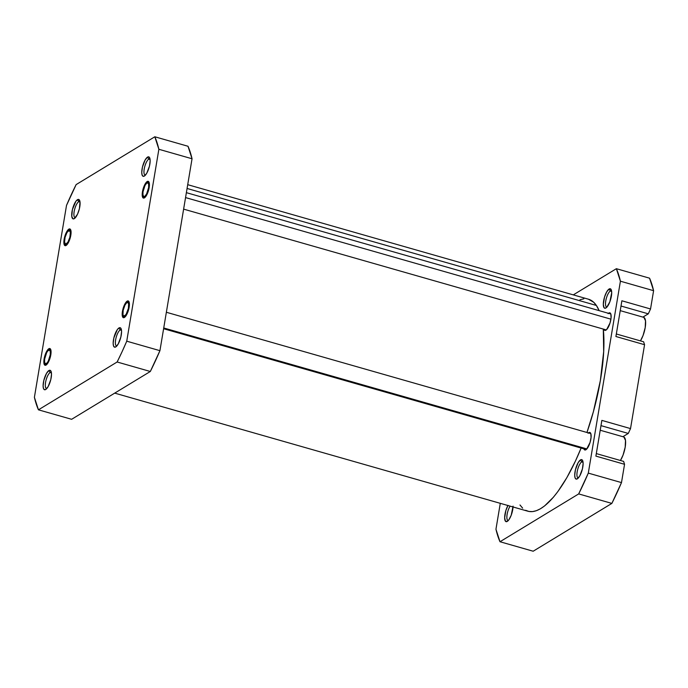 <?xml version="1.0" encoding="UTF-8"?>
<svg xmlns="http://www.w3.org/2000/svg" width="688" height="688" viewBox="0 0 688 688"><rect width="100%" height="100%" fill="white"/><g stroke="black" fill="none" stroke-linecap="round" stroke-linejoin="round"><path stroke-width="1.03" d="M51.359 372.414A8.454 2.735 -74 0 0 50.138 372.526L48.891 370.54A10.114 3.268 106 0 1 50.989 371.185A10.114 3.268 106 0 1 50.448 380.911A10.114 3.268 106 0 1 45.769 389.46A10.114 3.268 106 0 1 45.718 389.494L48.151 386.579L50.809 379.552L51.505 374.212L51.179 371.649L50.258 370.359L48.891 370.54L46.466 373.446L43.808 380.481L43.112 385.822L43.439 388.385L44.359 389.675L45.718 389.494A10.114 3.268 106 0 1 43.421 382.382A10.114 3.268 106 0 1 48.891 370.54L50.138 372.526A8.454 2.735 106 0 1 51.136 372.32A8.454 2.735 106 0 1 51.359 372.414M48.822 348.747A8.703 2.812 106 0 1 50.628 349.306A8.703 2.812 106 0 1 50.164 357.674A8.703 2.812 106 0 1 46.13 365.036A8.703 2.812 106 0 1 46.087 365.061L48.857 361.234L50.473 356.504L50.998 350.682L50 348.592L48.822 348.747L46.732 351.25L44.445 357.304L44.127 364.107L44.918 365.216L46.087 365.061A8.703 2.812 106 0 1 44.109 358.938A8.703 2.812 106 0 1 48.822 348.747L49.777 350.269L48.822 348.747M68.834 229.147A8.703 2.812 106 0 1 70.64 229.706A8.703 2.812 106 0 1 70.176 238.074A8.703 2.812 106 0 1 66.151 245.435A8.703 2.812 106 0 1 66.108 245.461L68.869 241.634L70.486 236.904L71.01 231.082L70.013 228.992L68.155 229.697L66.745 231.65L64.457 237.704L64.139 244.507L64.93 245.616L66.108 245.461A8.703 2.812 106 0 1 64.13 239.338A8.703 2.812 106 0 1 68.834 229.147L69.514 230.231L68.834 229.147M79.954 201.558A8.454 2.735 -74 0 0 78.733 201.67L77.486 199.683A10.114 3.268 106 0 1 79.584 200.328A10.114 3.268 106 0 1 79.043 210.055A10.114 3.268 106 0 1 74.364 218.603A10.114 3.268 106 0 1 74.313 218.629L77.529 214.192L79.404 208.688L80.014 201.928L78.853 199.503L77.486 199.683L75.878 201.309L72.395 209.625L71.784 216.385L72.945 218.818L74.313 218.629A10.114 3.268 106 0 1 72.016 211.517A10.114 3.268 106 0 1 77.486 199.683L78.733 201.67A8.454 2.735 106 0 1 79.731 201.464A8.454 2.735 106 0 1 79.954 201.558M150.01 158.98A8.454 2.735 -74 0 0 148.789 159.091L147.542 157.105A10.114 3.268 106 0 1 149.64 157.75A10.114 3.268 106 0 1 149.098 167.476A10.114 3.268 106 0 1 144.42 176.025A10.114 3.268 106 0 1 144.368 176.059L146.802 173.144L149.459 166.118L150.156 160.777L149.829 158.214L148.909 156.924L147.542 157.105L145.116 160.012L142.459 167.046L141.762 172.387L142.089 174.95L143.009 176.24L144.368 176.059A10.114 3.268 106 0 1 142.072 168.938A10.114 3.268 106 0 1 147.542 157.105L148.789 159.091A8.454 2.735 106 0 1 149.786 158.885A8.454 2.735 106 0 1 150.01 158.98M147.172 181.537A8.703 2.812 106 0 1 148.978 182.096A8.703 2.812 106 0 1 148.513 190.464A8.703 2.812 106 0 1 144.489 197.826A8.703 2.812 106 0 1 144.446 197.852L146.535 195.349L148.823 189.295L149.348 183.472L148.35 181.383L147.172 181.537L145.082 184.04L142.794 190.094L142.476 196.897L143.267 198.006L144.446 197.852A8.703 2.812 106 0 1 142.468 191.728A8.703 2.812 106 0 1 147.172 181.537L148.135 183.06L147.172 181.537M124.433 317.452L127.194 313.625L129.138 307.261L129.12 302.092L128.338 300.983L127.16 301.138A8.703 2.812 106 0 1 128.966 301.697A8.703 2.812 106 0 1 128.501 310.064A8.703 2.812 106 0 1 124.468 317.426A8.703 2.812 106 0 1 124.433 317.452A8.703 2.812 106 0 1 122.447 311.329A8.703 2.812 106 0 1 127.16 301.138L124.399 304.965L122.447 311.329L122.464 316.497L123.255 317.607L124.433 317.452M128.114 302.668L127.16 301.138L128.114 302.668M121.423 329.836A8.454 2.735 -74 0 0 120.202 329.948L118.955 327.961A10.114 3.268 106 0 1 121.054 328.606A10.114 3.268 106 0 1 120.512 338.341A10.114 3.268 106 0 1 115.825 346.881A10.114 3.268 106 0 1 115.782 346.915L118.207 344.009L120.864 336.974L121.561 331.633L121.234 329.07L120.314 327.78L118.955 327.961L117.347 329.586L113.864 337.911L113.167 343.243L113.494 345.806L114.414 347.096L115.782 346.915A10.114 3.268 106 0 1 113.477 339.803A10.114 3.268 106 0 1 118.955 327.961L120.202 329.948A8.454 2.735 106 0 1 121.2 329.741A8.454 2.735 106 0 1 121.423 329.836M51.428 372.896L50.138 372.526L51.428 372.896M80.023 202.04L78.733 201.67L80.023 202.04M150.079 159.461L148.789 159.091L150.079 159.461M121.492 330.317L120.202 329.948L121.492 330.317M34.4 397.311L66.512 205.402L76.136 184.599L154.826 136.774L158.868 149.279L126.747 341.188L122.025 351.843L117.132 362L38.442 409.824L34.4 397.311L66.512 205.402A157.905 51.058 106 0 1 76.136 184.599L154.826 136.774A157.905 51.058 106 0 1 158.868 149.279L126.747 341.188L159.934 350.674L192.047 158.765L188.005 146.26L154.826 136.774L188.005 146.26A157.905 51.058 -74 0 1 192.047 158.765L158.868 149.279L192.047 158.765L159.934 350.674L126.747 341.188A157.905 51.058 106 0 1 117.132 362L38.442 409.824L71.629 419.302L150.319 371.486L159.934 350.674A157.905 51.058 -74 0 1 150.319 371.486L117.132 362L150.319 371.486L71.629 419.302L38.442 409.824A157.905 51.058 106 0 1 34.4 397.311M116.788 346.038A8.454 2.735 106 0 1 116.547 346.004A8.454 2.735 106 0 1 115.894 338.487A8.454 2.735 106 0 1 120.202 329.948A8.454 2.735 -74 0 0 115.816 338.849A8.454 2.735 -74 0 0 116.788 346.038M145.383 175.173A8.454 2.735 106 0 1 145.142 175.139A8.454 2.735 106 0 1 144.489 167.631A8.454 2.735 106 0 1 148.789 159.091A8.454 2.735 -74 0 0 144.403 167.992A8.454 2.735 -74 0 0 145.383 175.173M75.327 217.752A8.454 2.735 106 0 1 75.087 217.718A8.454 2.735 106 0 1 74.424 210.21A8.454 2.735 106 0 1 78.733 201.67A8.454 2.735 -74 0 0 74.347 210.571A8.454 2.735 -74 0 0 75.327 217.752M46.732 388.608A8.454 2.735 106 0 1 46.492 388.574A8.454 2.735 106 0 1 45.838 381.066A8.454 2.735 106 0 1 50.138 372.526A8.454 2.735 -74 0 0 45.752 381.427A8.454 2.735 -74 0 0 46.732 388.608M588.446 299.211L593.727 302.29L596.376 305.455L187.076 188.469L596.376 305.455A110.243 35.647 -74 0 0 588.481 299.22L187.712 184.676M596.376 305.455L599.128 310.641A110.243 35.647 -74 0 0 596.376 305.455M603.307 329.07L603.677 351.654L600.34 380.662L593.366 411.785L586.95 432.477A110.243 35.647 -74 0 0 603.307 329.07M114.707 393.123L527.885 511.218A110.243 35.647 -74 0 0 581.111 448.051L575.426 461.098L566.826 477.704L557.899 491.516L553.419 497.209L544.629 505.895L540.415 508.793L536.365 510.702L532.529 511.597L528.943 511.468L525.632 510.307M522.639 508.14L519.99 504.983M580.001 299.727L583.837 298.833M513.033 506.97A10.114 3.268 106 0 1 507.323 521.384A10.114 3.268 106 0 1 507.271 521.409L508.879 519.784L511.21 515.235L513.059 506.127M606.016 307.914L605.922 307.975A10.114 3.268 106 0 1 603.625 300.862A10.114 3.268 106 0 1 609.095 289.02L606.67 291.936L604.528 297.053L603.316 304.302L604.03 307.691L605.199 308.25L606.713 307.33L609.86 301.8L611.709 292.692L610.987 289.313L609.095 289.02L610.342 291.007A8.454 2.735 -74 0 0 605.956 299.908A8.454 2.735 -74 0 0 606.936 307.097A8.454 2.735 106 0 1 606.696 307.063A8.454 2.735 106 0 1 606.033 299.547A8.454 2.735 106 0 1 610.342 291.007L611.632 291.377L610.342 291.007A8.454 2.735 106 0 1 611.34 290.8A8.454 2.735 106 0 1 611.563 290.895A8.454 2.735 -74 0 0 610.342 291.007L609.095 289.02A10.114 3.268 106 0 1 611.193 289.665A10.114 3.268 106 0 1 610.652 299.4A10.114 3.268 106 0 1 605.973 307.94A10.114 3.268 106 0 1 605.922 307.975L606.025 307.914M582.968 461.76A8.454 2.735 -74 0 0 581.756 461.872L580.5 459.885A10.114 3.268 106 0 1 582.607 460.53A10.114 3.268 106 0 1 582.065 470.257A10.114 3.268 106 0 1 577.378 478.805A10.114 3.268 106 0 1 577.335 478.831L579.76 475.924L582.418 468.889L583.114 463.549L582.788 460.986L581.867 459.704L580.5 459.885L578.075 462.792L575.417 469.827L574.721 475.167L575.048 477.73L575.968 479.011L577.335 478.831A10.114 3.268 106 0 1 575.03 471.719A10.114 3.268 106 0 1 580.5 459.885L581.756 461.872A8.454 2.735 106 0 1 582.753 461.657A8.454 2.735 106 0 1 582.968 461.76M583.046 462.233L581.756 461.872L583.046 462.233M608.459 313.307A9.116 2.95 106 0 1 608.794 313.066L610.66 313.608L608.794 313.066A9.116 2.95 106 0 1 609.869 312.842A9.116 2.95 106 0 1 610.574 320.943A9.116 2.95 106 0 1 605.93 330.154A9.116 2.95 106 0 1 604.855 330.378A9.116 2.95 106 0 1 603.901 329.242M588.446 432.907A9.116 2.95 106 0 1 588.773 432.675L590.648 433.208L588.773 432.675A9.116 2.95 106 0 1 589.848 432.442A9.116 2.95 106 0 1 590.562 440.544A9.116 2.95 106 0 1 585.918 449.754A9.116 2.95 106 0 1 584.843 449.978A9.116 2.95 106 0 1 583.888 448.843M621.883 300.785L615.906 336.509L621.883 300.785L650.538 308.972L653.6 290.689L649.558 278.176L616.371 268.698L620.413 281.203L588.3 473.112L578.685 493.915L499.995 541.74L495.953 529.235L500.288 503.324L495.953 529.235A157.905 51.058 106 0 0 499.995 541.74L578.685 493.915L611.864 503.401L621.488 482.598L624.549 464.305L623.603 461.39L596.307 453.59L623.603 461.39L624.549 464.305L595.885 456.11L601.862 420.385L595.885 456.11L624.549 464.305L621.488 482.598L588.3 473.112L621.488 482.598A157.905 51.058 -74 0 1 611.864 503.401L533.174 551.226L611.864 503.401L578.685 493.915A157.905 51.058 106 0 0 588.3 473.112L620.413 281.203L653.6 290.689L620.413 281.203A157.905 51.058 106 0 0 616.371 268.698L649.558 278.176A157.905 51.058 -74 0 1 653.6 290.689L650.538 308.972L621.883 300.785M642.893 317.108L648.294 313.831L650.538 308.972L648.294 313.831L642.893 317.108M622.881 436.717L628.282 433.431L630.526 428.581L644.561 344.705L643.615 341.79L616.328 333.981L643.615 341.79L644.561 344.705L615.906 336.509L644.561 344.705L630.526 428.581L601.862 420.385L630.526 428.581L628.282 433.431L622.881 436.717M573.293 294.877L616.371 268.698L573.293 294.877M508.019 505.37L505.878 510.487L504.665 517.746L505.379 521.126L507.271 521.409A10.114 3.268 106 0 1 504.674 517.023A10.114 3.268 106 0 1 507.933 505.517M603.875 329.156L604.7 330.317L606.644 329.578L610.05 322.913L611.073 317.856L610.849 314.063L609.448 312.816L608.08 313.651M583.863 448.757L584.688 449.918L586.623 449.178L590.037 442.513L591.061 437.456L590.837 433.664L589.435 432.417L588.068 433.251M533.174 551.226L499.995 541.74L533.174 551.226M578.341 477.954A8.454 2.735 106 0 1 578.101 477.919A8.454 2.735 106 0 1 577.447 470.411A8.454 2.735 106 0 1 581.756 461.872A8.454 2.735 -74 0 0 577.37 470.764A8.454 2.735 -74 0 0 578.341 477.954M508.286 520.532A8.454 2.735 106 0 1 508.045 520.498A8.454 2.735 106 0 1 507.047 514.822A8.454 2.735 106 0 1 510.118 506.136A8.454 2.735 -74 0 0 506.996 515.166A8.454 2.735 -74 0 0 508.286 520.532M621.006 306.022L648.294 313.831L621.006 306.022M600.985 425.631L628.282 433.431L600.985 425.631M623.887 437.026L625.504 440.415L625.186 447.191L623.053 455.078L620.438 460.478A14.095 4.558 -74 0 0 625.349 446.116A14.095 4.558 -74 0 0 623.646 436.932L600.22 430.241M643.899 317.426L645.516 320.814L645.206 327.591L643.065 335.477L640.451 340.878A14.095 4.558 -74 0 0 645.37 326.516A14.095 4.558 -74 0 0 643.658 317.331L620.232 310.632M50.826 354.707L50.276 354.724A7.129 2.305 106 0 1 47.73 362.051A7.129 2.305 106 0 1 44.858 363.126A7.129 2.305 106 0 1 44.643 359.076L44.608 362.344L45.546 363.771L47.119 362.886L48.272 361.123L50.276 354.724L50.301 351.465L49.364 350.037L47.79 350.923L46.638 352.686L44.643 359.076A7.129 2.305 106 0 1 48.538 350.244A7.129 2.305 106 0 1 50.276 354.724L50.826 354.707M66.34 245.298L65.738 244.188A7.129 2.305 106 0 1 64.87 243.526A7.129 2.305 106 0 1 65.257 236.672A7.129 2.305 106 0 1 68.551 230.643A7.129 2.305 106 0 1 69.204 230.42L67.003 232.467L65.068 237.351L64.552 242.202L65.738 244.188L67.94 242.142L69.866 237.257L70.391 232.406L69.204 230.42A7.129 2.305 106 0 1 69.866 237.257A7.129 2.305 106 0 1 65.738 244.188L66.34 245.298M125.44 316.532L124.941 315.783A7.129 2.305 106 0 1 123.195 315.517A7.129 2.305 106 0 1 123.496 308.946A7.129 2.305 106 0 1 126.644 302.806L124.932 305.171L123.186 310.271L122.963 314.803L123.926 316.17L126.093 314.416L128.407 308.319L128.622 303.786L127.667 302.419L126.644 302.806A7.129 2.305 106 0 1 126.876 302.634A7.129 2.305 106 0 1 128.587 307.278A7.129 2.305 106 0 1 124.941 315.783L125.44 316.532M586.873 448.911L163.735 327.97L586.873 448.911M149.176 187.497L148.625 187.523A7.129 2.305 106 0 1 146.088 194.842A7.129 2.305 106 0 1 143.207 195.917A7.129 2.305 106 0 1 142.992 191.866L142.966 195.134L143.895 196.562L144.91 196.226L146.621 193.913L148.625 187.523L148.651 184.255L147.722 182.827L146.707 183.163L144.996 185.476L142.992 191.866A7.129 2.305 106 0 1 146.897 183.034A7.129 2.305 106 0 1 148.625 187.523L149.176 187.497M610.918 319.163L185.554 197.585L610.918 319.163M45.494 364.442L44.858 363.126M49.768 349.461L48.538 350.244M69.789 229.861L68.551 230.643M65.506 244.842L64.87 243.526M123.831 316.833L123.195 315.517M586.253 449.522L163.606 328.726M590.803 433.578L166.358 312.266M128.114 301.851L126.876 302.634M143.844 197.232L143.207 195.917M606.266 329.922L183.619 209.126M610.824 313.977L186.379 192.666M148.126 182.251L146.897 183.034"/></g></svg>
